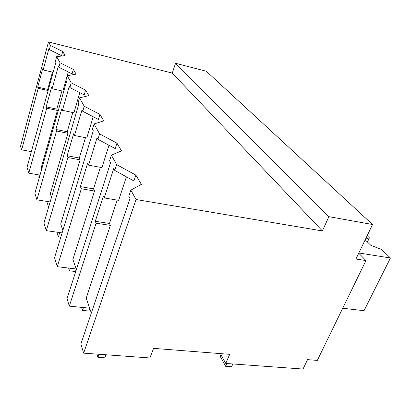 <?xml version="1.0" encoding="UTF-8"?>
<svg xmlns="http://www.w3.org/2000/svg" width="411" height="411" viewBox="0 0 411 411"><rect width="100%" height="100%" fill="white"/><g stroke="black" fill="none" stroke-linecap="round" stroke-linejoin="round"><path stroke-width="0.62" d="M328.877 216.669L322.394 230.951L136.051 199.515L130.842 190.144L128.777 196.288L129.979 198.498L80.875 344.028L83.654 353.152L149.912 357.955L153.586 348.358L229.687 354.333L225.757 363.452L303.03 369.052L307.556 359.635L317.307 360.406L365.954 260.559L355.941 259.028L372.546 224.504L328.877 216.669L175.559 63.299L206.271 71.226L372.546 224.504M136.051 199.515L83.654 353.152M130.842 190.144L141.353 184.369L135.866 175.101L116.662 164.626L111.391 155.142L121.528 150.868L116.955 143.141L99.59 133.909L94.068 123.968L103.772 120.87L99.95 114.407L84.214 106.238L79.564 97.875L88.848 95.645L85.601 90.158L71.216 82.852L67.25 75.711L76.117 74.134L73.333 69.423L60.083 62.816L56.661 56.656L65.138 55.577L62.719 51.488L50.445 45.467L48.488 41.948L172.255 73.086L175.559 63.299M322.394 230.951L172.255 73.086M91.329 313.038L86.212 298.175L110.343 225.356L109.47 223.456L117.192 200.1M135.866 175.101L133.899 180.958L114.777 170.442L113.744 168.536L104.25 197.948L118.635 200.342L126.418 176.843M76.364 269.539L72.886 259.439L94.52 191.007L93.538 188.875L100.335 167.313M62.888 230.376L60.715 224.046L80.16 159.828L79.328 158.024L85.467 137.695M51.503 197.285L50.291 193.761L67.933 133.298L67.224 131.751L72.814 112.542M41.763 168.962L41.275 167.544L57.406 110.446L56.79 109.105L61.922 90.918M222.279 353.753L221.457 355.674L225.757 363.452M365.954 260.559L358.731 253.227M116.662 164.626L114.777 170.442M111.391 155.142L109.573 160.84L110.564 162.669L67.039 298.669L69.32 306.144L96.097 223.209L95.275 221.303L109.47 223.456M104.25 197.948L103.382 196.129L95.275 221.303M96.097 223.209L110.343 225.356M89.649 308.168L69.32 306.144M31.344 151.649L21.66 149.845L20.55 146.213L48.488 41.948M50.445 45.467L49.325 49.628L48.858 48.77L43.16 69.947L42.631 68.843L37.714 87.147L38.218 88.319L21.66 149.845M38.218 88.319L48.133 90.533M37.714 87.147L47.707 89.387L48.169 90.394M52.438 72.12L47.707 89.387M43.16 69.947L53.142 72.285M57.591 56.538L58.275 54.047M62.719 51.488L61.558 55.665L49.325 49.628M56.661 56.656L55.475 60.982L55.988 61.933L27.013 167.411L28.765 173.154L46.736 108.17L46.16 106.834L56.79 109.105M60.083 62.816L58.86 67.234L58.326 66.248L52.115 88.714L51.514 87.445L46.16 106.834M40.021 175.107L28.765 173.154M116.955 143.141L115.208 148.592L97.921 139.324L97.053 137.731L88.596 165.15L101.918 167.606L108.987 145.253M99.59 133.909L97.921 139.324M88.596 165.15L87.63 163.121L80.402 186.63L81.316 188.767L57.288 266.688L54.55 257.707L93.282 130.77L92.46 129.249L94.068 123.968M80.402 186.63L93.538 188.875M81.316 188.767L94.52 191.007M76.174 268.989L57.288 266.688M99.95 114.407L98.399 119.473L82.724 111.278L81.995 109.937L74.442 135.486L86.778 137.962L93.199 116.755M84.214 106.238L82.724 111.278M74.442 135.486L73.626 133.775L67.147 155.738L67.918 157.547L46.299 230.658L43.967 223.009L78.825 104.075L78.126 102.796L79.564 97.875M67.147 155.738L79.328 158.024M67.918 157.547L80.16 159.828M62.118 232.903L46.299 230.658M85.601 90.158L84.209 94.89L69.87 87.558L69.254 86.413L62.431 110.328L73.923 112.778L79.801 92.634M71.216 82.852L69.87 87.558M62.431 110.328L61.732 108.864L55.87 129.46L56.533 131.006L36.903 199.828L34.889 193.237L66.546 81.414L65.95 80.32L67.25 75.711M55.87 129.46L67.224 131.751M56.533 131.006L67.933 133.298M50.142 201.935L36.903 199.828M73.333 69.423L72.064 73.862L58.86 67.234M52.115 88.714L62.868 91.129L68.283 71.961M46.736 108.17L57.406 110.446M365.533 239.094L369.427 237.835L367.172 235.678M369.427 237.835L367.413 242.002M342.728 308.224L364.038 310.721L390.45 257.969L381.639 249.534L370.85 245.336L365.179 239.829M358.844 252.991L390.45 257.969M105.91 354.765L104.826 357.817L97.936 357.334L99.01 354.267M96.878 354.112L97.936 357.334M89.747 308.45L88.884 311.024L82.524 310.403L83.469 307.551M81.522 307.356L82.524 310.403M76.21 269.087L75.429 271.517L69.516 270.808L70.317 268.275M68.616 268.07L69.516 270.808M60.782 237.281L58.398 236.952L59.729 232.564M56.821 232.153L58.398 236.952M47.09 201.452L46.926 202.022L48.611 207.159M39.358 174.994L38.752 177.136L39.127 178.271M232.801 363.961L231.578 366.766L225.701 366.35L226.918 363.535M221.401 353.686L220.234 356.419L225.701 366.35"/></g></svg>
